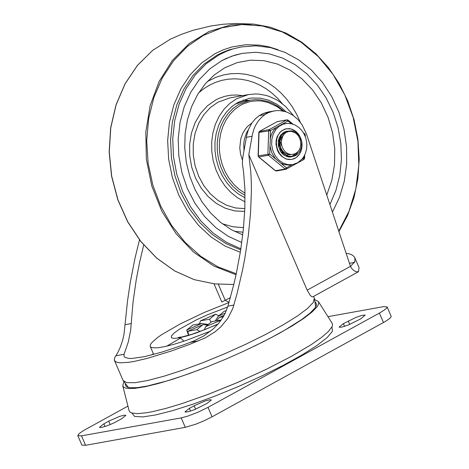 <?xml version="1.0" encoding="UTF-8"?>
<svg xmlns="http://www.w3.org/2000/svg" width="469" height="469" viewBox="0 0 469 469"><rect width="100%" height="100%" fill="white"/><g stroke="black" fill="none" stroke-linecap="round" stroke-linejoin="round"><path stroke-width="0.7" d="M361.042 318.703L365.158 315.039L361.91 315.403L356.012 317.39L343.408 323.663L339.064 327.139L341.414 327.227L348.438 324.976L361.042 318.703M103.883 423.806L99.539 427.282L99.768 427.476L101.89 427.37L107.295 425.741L113.791 422.985L121.518 418.846L125.862 415.37L124.443 415.135L119.648 416.372L108.702 421.156L103.883 423.806L105.05 426.514M189.341 408.405L184.991 411.888L185.226 412.075L188.474 411.712L194.365 409.724L206.976 403.451L211.326 399.969L209.901 399.735L205.105 400.972L194.154 405.761L189.341 408.405L190.508 411.114M77.79 435.613L81.864 445.069L85.581 445.304L185.273 427.341L195.743 424.216L204.267 420.693L212.082 416.812L385.559 321.347L389.997 318.281L391.246 316.575L387.136 306.896L386.714 308.039L385.395 309.276L380.482 312.477L208.007 407.362L198.065 412.181L187.676 416.155L181.204 417.891L81.506 435.853L77.79 435.613L79.003 433.684L83.447 430.612L127.926 406.107M327.972 316.657L383.419 306.662L387.136 306.896M331.952 326.87L332.474 331.243L327.268 337.463L316.933 345.506L302.024 354.939L283.364 365.257L261.948 375.904L238.932 386.292L215.57 395.871L193.122 404.12L172.803 410.592L155.708 414.936L142.764 416.918L134.667 416.431L131.853 413.048M228.995 302.54L204.103 312.536L180.319 323.88L161.711 334.637L157.25 337.762L151.469 342.962L150.262 344.938L150.221 346.439L150.989 347.259L152.454 347.769L157.379 347.834L164.766 346.632L174.28 344.211L185.472 340.693L210.78 331.05M188.743 335.224L187.799 331.302L196.822 329.678L199.999 331.466M188.62 335.259L188.362 334.209M208.259 324.478L201.793 323.452L192.771 325.076L186.715 330.076L188.198 334.28M218.894 315.701L215.547 314.218L200.474 320.843L199.483 323.868M226.328 310.648L224.334 311.211L218.278 316.206L215.23 321.025M204.308 329.836L205.61 326.67L221.069 320.192M187.799 331.302L202.872 324.677L196.822 329.678M202.872 324.677L207.72 324.923M205.61 326.67L211.66 321.67L220.682 320.046M225.202 313.163L218.278 316.206M223.303 316.727L219.363 317.437L216.414 320.814M219.363 317.437L224.071 315.367M201.793 323.452L186.715 330.076M215.547 314.218L209.496 319.213L211.044 322.18M214.995 321.072L215.435 320.708M207.808 324.407L208.494 324.284M209.496 319.213L200.474 320.843M346.157 253.389L348.848 253.7L351.803 254.773L353.919 256.426L354.886 257.938L354.84 261.737L353.433 262.611L349.464 263.326M262.886 113.621L259.339 115.573L265.038 114.542L268.585 112.595L262.886 113.621L268.303 111.95L276.798 110.584L279.635 110.584L285.281 111.599L288.042 112.595L293.295 115.532L298.02 119.618L302.03 124.69L306.357 133.688L350.466 266.345L354.875 261.819L353.433 262.611M358.457 271.727L312.653 296.918L311.68 296.654L310.132 295.177L307.166 290.159L350.466 266.345L351.668 268.438L353.778 270.507L356.241 271.75L358.457 271.727L359.055 267.617L354.886 257.938M281.347 145.466L280.315 142.043M265.038 114.542L262.265 116.664L258.595 120.574L255.611 125.252L254.057 128.723L252.433 134.333L248.81 154.659L250.804 172.064L251.273 181.597L251.39 191.616L250.563 212.862L248.341 235.338L244.771 258.542L242.502 270.255L237.074 293.576L232.829 308.444L227.77 318.463L220.764 326.934L215.113 331.782L205.463 337.786L189.435 344.451L171.402 350.97L147.395 358.345L134.345 361.388L128.905 362.291L120.463 362.83L117.543 362.455L115.538 361.658L114.36 360.186L114.524 358.058L117.912 352.33L120.357 347.06L122.649 340.195L123.986 334.491L127.509 301.08L130.189 282.819L135.002 258.196L139.481 239.858M143.702 245.041L139.651 262.124L136.315 279.295L133.061 301.884L130.64 330.323L128.318 341.889L124.045 354.283L124.015 356.323L124.883 357.343L128.723 358.427L131.672 358.48L144.305 356.692L161.84 352.113L182.974 345.09L193.896 340.945L203.851 335.88L213.395 328.804L218.771 323.2L223.133 317.009L225.014 313.556L227.934 306.14L233.826 284.378L236.358 273.31L240.503 251.138L243.352 229.382L244.836 208.582L244.906 189.247L243.575 171.859L242.391 164.027L242.567 158.774L246.735 135.359L248.359 129.755L251.818 123.089L255.271 118.903L259.339 115.573M246.389 137.311L252.088 136.28M274.002 110.919L268.585 112.595M307.166 290.159L248.81 154.659M229.06 302.317L225.267 300.4L218.29 284.196M123.822 382.001L122.767 385.77L129.092 410.709L129.913 412.028L131.607 412.966L137.558 413.646L146.727 412.732L152.425 411.676L165.797 408.435L181.421 403.774L207.867 394.482L237.326 382.552L266.228 369.343L291.149 356.516L311.398 344.522L321.5 337.457L328.47 331.431L332.058 326.641L332.544 324.765L332.152 323.258L318.375 301.532L314.91 299.703M208.728 394.153L237.332 382.569L265.407 369.742M125.229 384.175L126.061 386.374L127.656 387.253L130.054 387.763L137.183 387.652L147.202 386.046L166.864 380.975L182.406 375.98L199.425 369.842M254.134 346.28L270.285 338.137L284.589 330.276L301.784 319.471L309.833 313.298L314.816 308.192L316.094 306.099L316.552 304.34L315.526 302.218M122.767 385.77L123.558 387.042L125.194 387.945L127.65 388.467L134.955 388.355L145.22 386.708L158.094 383.589L173.125 379.104L189.804 373.406L206.624 367.057L227.025 358.65L243.2 351.445L263.326 341.743L278.926 333.541L292.515 325.697L303.625 318.486L311.873 312.161L316.98 306.931L318.287 304.786L318.756 302.98L318.375 301.532M221.644 60.741L209.731 68.937L199.325 79.56L190.742 92.287L184.241 106.733L180.02 122.462L178.197 139.006L178.83 155.855L181.908 172.516L187.33 188.479L194.94 203.259L204.502 216.42L215.728 227.559L228.28 236.341L241.781 242.508L228.28 236.341L215.728 227.559L204.502 216.42L194.94 203.259L187.33 188.479L181.908 172.516L178.83 155.855L178.197 139.006L180.02 122.462L184.241 106.733L190.742 92.287L199.325 79.56L209.731 68.937L221.644 60.741L225.906 58.578L234.764 55.19L242.409 53.337L231.768 56.18L221.644 60.741M329.912 204.525L335.874 190.555L339.744 175.453L341.42 159.636L340.846 143.532L338.049 127.591L333.096 112.255L326.131 97.933L317.337 85.024L306.966 73.891L295.294 64.828L282.649 58.092L269.376 53.865L255.834 52.264L242.409 53.337L255.834 52.264L269.376 53.865L282.649 58.092L295.294 64.828L306.966 73.891L317.337 85.024L326.131 97.933L333.096 112.255L338.049 127.591L340.846 143.532L341.42 159.636L339.744 175.453L335.874 190.555L329.912 204.525M236.265 273.732L217.921 266.849L200.679 256.273L185.097 242.344L171.666 225.501L160.814 206.278L152.888 185.284L148.134 163.194L146.709 140.706L148.655 118.528L153.908 97.37L162.303 77.913L173.577 60.759L187.371 46.46L203.241 35.474L222.03 27.759L241.945 24.54L262.259 25.947L282.227 31.921L301.116 42.245L318.24 56.538L332.961 74.278L344.75 94.82L353.169 117.402L357.911 141.204L358.808 165.352L355.819 188.96L349.053 211.167L338.765 231.153M332.427 212.099L339.503 197.302L344.293 181.14L346.673 164.068L346.562 146.574L343.97 129.163L338.976 112.331L331.712 96.555L322.391 82.292L311.281 69.945L298.7 59.874L285 52.364L270.584 47.627L255.857 45.798L241.248 46.935L233.093 48.911L226.744 51.174L219.099 54.832L206.372 63.591L195.262 74.94L186.105 88.541L179.17 103.977L174.673 120.791L172.75 138.461L173.454 156.464L176.766 174.251L182.588 191.288L190.742 207.058L200.978 221.087L212.996 232.946L226.427 242.285L240.867 248.816M286.049 111.839L281.494 107.6L276.552 104.054L268.602 100.173L260.272 98.138L251.871 98.021L249.109 98.414L238.029 102.359L231.897 106.551L226.504 111.944L222.001 118.393L218.519 125.715L216.145 133.712L214.96 142.148L214.99 150.795L216.232 159.407L218.654 167.75L222.183 175.588L226.726 182.693L232.161 188.878L238.322 193.961L245.047 197.807M248.916 100.43L243.165 100.026M242.754 234.893L231.205 229.617L220.407 222.253L210.628 212.99L202.133 202.075L195.139 189.793L189.822 176.45L186.334 162.409L184.751 148.028L185.126 133.677L187.442 119.742L191.639 106.574L197.613 94.521L205.205 83.892L214.222 74.97L224.692 67.829L237.203 62.594L250.44 60.184L263.988 60.671L277.396 64.048L290.235 70.198L302.077 78.927L312.553 89.942L321.306 102.893L328.066 117.356L332.597 132.856L334.766 148.896L334.497 164.953L331.8 180.501L326.758 195.04M293.635 115.773L285.732 106.639L279.647 101.767L276.405 99.739L269.634 96.561L266.14 95.436L259.04 94.122L255.476 93.947L248.412 94.568L236.505 98.812L229.851 103.368L224.012 109.236L219.152 116.259L215.412 124.232L212.891 132.926L211.671 142.101L211.783 151.487L213.219 160.82L215.939 169.837L219.873 178.273L224.909 185.894L230.889 192.483L237.66 197.854L245.017 201.852M242.385 159.941L240.538 154.025L239.782 147.858L240.767 138.771L242.784 133.237L245.791 128.43L247.62 126.372L251.83 123.066M278.252 142.605L279.254 146.117M235.133 104.124L243.757 101.363L250.112 100.214L238.522 104.54L232.841 108.644L227.858 113.838L223.713 119.988L220.506 126.923L218.325 134.456L217.235 142.4L217.264 150.531L218.402 158.633L220.629 166.489L223.877 173.899L228.069 180.653L233.081 186.574L238.791 191.51L245.041 195.327M278.439 140.372L279.073 141.568M279.348 142.183L279.77 143.303M280.503 147.313L280.503 148.515M280.462 149.189L280.286 150.555M286.307 156.406L287.01 155.796M287.145 155.661L287.685 155.092M287.837 154.917L288.201 154.465M284.161 133.911L283.135 133.442M282.959 133.378L282.508 133.231M284.871 131.824L286.119 131.648M289.326 131.015L286.518 132L284.191 133.876L282.438 136.508L281.412 139.698L281.265 143.151L281.992 146.533L283.469 149.599L285.598 152.097L288.201 153.791L291.061 154.512L293.911 154.154L295.951 153.234L297.874 151.78L299.369 149.758L300.348 147.301L300.729 144.587L300.658 141.931L299.861 138.578L298.249 135.611L295.986 133.302L291.865 131.443L288.963 131.408L286.219 132.322L289.467 130.992L291.777 130.898L294.086 131.443L296.267 132.598L299.82 136.485L301.696 141.802L301.497 147.489L299.228 152.431L297.44 154.307L295.312 155.655L292.961 156.412L288.458 156.148L284.296 153.838L281.148 149.875L279.506 144.921L279.63 139.791L281.464 135.348L284.689 132.328L288.253 131.261M291.718 156.587L287.937 156.875M288.834 157.004L291.566 156.599M291.718 156.552L297.035 152.525M289.426 131.349L288.265 131.302M288.101 131.308L284.384 132.387L281.154 135.406L279.319 139.85L279.196 144.974L280.837 149.933L283.985 153.896L288.148 156.2L292.803 156.441M283.1 135.312L280.913 138.079L279.841 141.749L279.782 143.76L280.661 147.741L282.743 151.194L285.732 153.598L289.215 154.594L290.985 154.506M280.96 135.705L279.231 137.663M280.398 151.335L284.724 154.483M288.998 154.864L290.258 154.588M286.219 132.322L284.554 133.694L282.778 136.11L281.195 141.421M277.46 150.449L276.001 144.505L276.135 140.448L277.161 136.643L280.192 131.971L284.577 129.168L289.144 128.6L292.046 129.245L294.802 130.64L297.264 132.704L299.31 135.342L300.846 138.419L301.784 141.785L302.083 145.261L301.725 148.679L300.735 151.868L299.152 154.67L297.059 156.939L294.567 158.563L291.794 159.466L288.177 159.507L285.785 158.874L281.412 156.124L278.785 152.958L277.46 150.449M288.652 131.15L286.694 131.291L284.009 132.235L280.673 135.142L279.137 137.886L278.281 141.058L278.393 146.135L280.491 151.481L282.678 154.119L284.425 155.462L288.318 156.939L290.334 157.027L293.131 156.376M293.201 156.347L296.349 154.219L298.636 150.895M289.883 157.045L290.293 156.886L289.883 157.045M285.838 131.672L285.299 131.66L285.838 131.672M276.921 121.793L259.509 131.343L258.835 132.446L270.461 130.617L269.241 129.567L259.316 131.566M292.275 164.666L286.495 167.843L285.205 169.022L275.338 170.716L276.399 170.992L286.014 169.256L285.205 169.022L268.432 155.227L269.722 154.049L258.091 155.872L258.812 156.963L268.432 155.227L267.922 154.043L268.661 130.617L269.241 129.567L286.752 119.935L287.972 120.99L288.089 120.111L293.037 124.185M304.07 156.218L303.801 159.53M304.322 134.439L305.331 134.961L305.278 136.631M285.304 123.605L281.933 124.314L276.505 127.298L273.468 130.675L271.633 133.999L270.408 137.722L269.98 145.965L271.827 152.888L275.508 158.809L280.708 163.083L284.278 164.566L288.734 165.135L292.72 164.584L297.973 162.585L302.312 158.786L304.117 156.13L305.653 152.695L306.579 148.96L306.861 145.05L306.503 141.105L305.501 137.235L303.883 133.601L301.702 130.353L299.046 127.615L295.277 125.112L291.519 123.763L287.626 123.37L283.1 124.191L279.043 126.372L275.666 129.772L273.21 134.163L271.844 139.234L271.662 144.64L272.671 150.016L274.429 154.283L276.44 157.437L278.879 160.134L283.165 163.124L287.902 164.642L292.72 164.584M227.67 306.978L206.952 315.01L196.599 319.77L179.604 329.091L174.181 332.978L171.396 335.962L171.437 337.821L174.304 338.425L179.797 337.733L187.512 335.786L196.892 332.732L217.874 324.249M349.704 324.46L348.221 321.019M344.574 326.371L343.408 323.663M110.186 424.603L108.702 421.156M195.637 409.203L194.154 405.761M212.082 416.812L208.007 407.362M181.204 417.891L185.273 427.341M379.409 313.075L383.484 322.531M85.581 445.304L81.506 435.853M153.392 353.802L151.44 355.021M213.999 283.833L221.825 302.007L230.402 297.581M315.701 306.861L314.336 298.173L313.31 302.394L307.541 308.461L297.317 316.083L283.153 324.87L265.759 334.385L246.008 344.146L224.886 353.667L203.452 362.473L182.787 370.117L163.921 376.22L147.805 380.47L135.248 382.663L126.876 382.681L123.107 380.529L114.454 360.444M131.25 323.581L125.246 324.665M124.045 354.283L115.796 355.772M190.549 342.288L198.797 340.799M227.934 306.14L233.937 305.055M214.603 283.892L194.272 279.671L174.732 270.953L156.716 258.073L140.87 241.488L127.785 221.819L117.936 199.782L111.686 176.186L109.265 151.897L110.766 127.808L116.124 104.792L125.147 83.711L137.511 65.32L152.747 50.306L170.311 39.214L152.701 50.335L137.429 65.373L125.047 83.775L116.013 104.857L110.649 127.861L109.148 151.938L111.569 176.209L117.813 199.788L127.662 221.814L140.747 241.471L156.599 258.05L174.638 270.935L194.213 279.659L214.603 283.892L233.797 284.507M236.042 274.764L213.946 266.093L193.603 252.134L175.945 233.533L161.787 211.138L151.774 185.976L146.357 159.202L145.8 132.041L150.115 105.73L159.114 81.489L172.375 60.413L189.294 43.482L209.104 31.458L230.883 24.898L253.641 24.107M240.708 249.854L226.029 243.646L212.328 234.541L200.017 222.834L189.488 208.875L181.052 193.093L174.978 175.981L171.443 158.059L170.569 139.879L172.375 122.004L176.807 104.992L183.725 89.35L192.923 75.568L204.109 64.077L216.948 55.219L223.039 52.223L229.341 49.808L241.248 46.935M278.111 49.72L268.983 46.865L259.72 45.141L245.785 44.731L232.108 46.918L223.303 49.802L214.861 53.788L201.723 62.864L190.285 74.653L180.905 88.793L173.87 104.839L169.403 122.292L167.644 140.612L168.652 159.22L172.387 177.546L178.73 195.01L187.5 211.073L198.405 225.231L211.12 237.05L225.237 246.155L240.321 252.263M300.383 122.374L296.625 114.219L292.134 106.569L286.975 99.522L281.207 93.173L274.91 87.597L268.168 82.866L261.063 79.05L253.694 76.195L246.149 74.337L238.533 73.504L230.947 73.697L223.479 74.923L216.238 77.162L207.263 81.565M234.312 231.276L243.053 232.237M243.528 227.647L232.835 226.767L222.312 223.748M198.657 92.821L203.933 88.606L209.596 85.094L215.57 82.333L221.796 80.357L228.204 79.173L234.729 78.81L241.289 79.267L247.825 80.533L254.251 82.597L260.506 85.44L266.515 89.028L272.219 93.319L277.554 98.273L282.455 103.825M244.83 208.611L235.608 207.978L226.55 205.217L218.015 200.427L210.317 193.797L203.769 185.583L198.622 176.109L195.075 165.733L193.269 154.864L193.263 143.919L195.069 133.331L198.61 123.499L203.751 114.811L210.294 107.606L217.985 102.16L229.898 97.915L248.412 94.568M242.608 95.617L236.616 94.984L230.648 95.225L224.798 96.333L219.152 98.291L215.547 100.055L207.439 105.806L200.55 113.428L195.157 122.62L191.469 133.02L189.634 144.212L189.722 155.761L191.727 167.21L195.579 178.109L201.113 188.028L208.125 196.575L216.326 203.411L225.401 208.277L234.987 210.968L244.712 211.384M243.997 150.719L243.739 144.159L244.384 139.352L246.313 133.366L248.511 129.368M245.011 193.181L239.126 189.283L233.785 184.358L229.118 178.525L225.249 171.935L222.283 164.766L220.295 157.191L219.334 149.418L219.422 141.644L220.559 134.064L222.716 126.882L225.841 120.281L229.851 114.43L234.635 109.476L240.081 105.554L242.954 104.036L249.004 101.861L252.146 101.21L258.548 100.823L261.772 101.081L268.174 102.5L277.349 106.803L282.954 111.012M276.399 170.992L275.584 170.763L258.812 156.963L258.308 155.778L259.046 132.352L259.627 131.302L277.138 121.676L287.028 119.835L288.089 120.111M270.208 138.701L270.461 130.617L276.505 127.298M281.933 124.314L287.972 120.99L291.278 123.705M304.698 155.016L304.592 158.387L303.918 159.483L286.014 169.256L286.407 169.116L286.495 167.843L280.708 163.083M275.508 158.809L269.722 154.049L269.98 145.965M304.592 158.387L304.006 158.217L301.725 159.472M304.61 133.87L304.727 135.301M277.021 121.717L277.413 121.577L277.021 121.717M286.231 128.729L291.226 128.987L296.021 131.543L299.48 135.623L301.579 140.806L302.024 143.602L301.626 149.154L299.58 154.043L296.15 157.637L291.794 159.466L287.01 159.184L284.642 158.194L282.103 156.394L279.647 153.598L277.795 150.162L276.675 146.316L276.376 142.383L276.892 138.566L278.176 135.125L279.893 132.528L281.781 130.722L286.231 128.729M218.062 324.032L204.548 329.742L191.95 334.239L182.535 336.83L178.173 337.469L181.233 338.595L183.924 341.215M153.668 354.435L150.221 346.439M180.442 338.155L166.612 346.216M128.477 387.494L123.107 380.529M314.336 298.173L313.573 296.414M254.274 346.216L254.937 345.893M199.278 369.9L198.58 370.164M338.923 231.633L347.605 215.441L353.972 197.689L357.87 178.795L359.207 159.22L357.947 139.445L354.124 119.941L347.834 101.181L339.222 83.629L328.499 67.7L315.924 53.788L301.801 42.216L286.471 33.281L270.296 27.196L253.67 24.107L235.315 23.479L223.092 24.253L210.956 25.965L193.099 30.286L181.532 34.307L170.311 39.214M250.112 100.214L255.183 99.668L260.301 99.856L267.922 101.503L272.841 103.485L277.56 106.129L284.097 111.27M290.516 156.851L290.827 156.793M287.016 131.431L287.327 131.373M292.65 156.464L292.961 156.412M289.156 131.044L289.467 130.986M258.835 132.446L258.091 155.872M303.326 132.651L304.862 133.911L305.331 134.961M258.566 156.916L275.338 170.716M277.413 121.577L287.028 119.835"/></g></svg>
